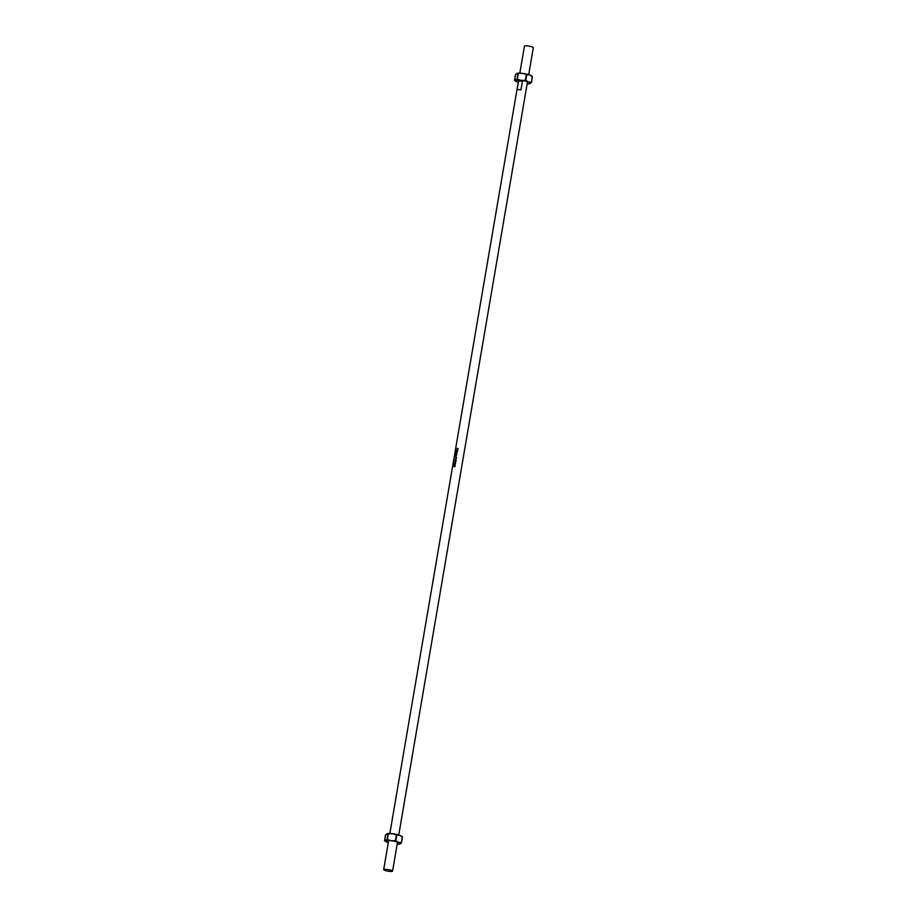 <?xml version="1.0" encoding="UTF-8"?>
<svg xmlns="http://www.w3.org/2000/svg" width="917" height="917" viewBox="0 0 917 917"><rect width="100%" height="100%" fill="white"/><g stroke="black" fill="none" stroke-linecap="round" stroke-linejoin="round"><path stroke-width="1.38" d="M385.117 869.282A4.516 0.791 9.7 0 1 389.977 869.946A4.516 0.791 9.7 0 1 392.568 871.127A4.516 0.791 9.7 0 1 387.994 871.15A4.516 0.791 9.7 0 1 383.673 869.614A4.516 0.791 9.7 0 1 385.117 869.282M519.824 73.142L524.432 46.182A4.516 0.791 9.7 0 1 525.865 45.85A4.516 0.791 9.7 0 1 530.725 46.515A4.516 0.791 9.7 0 1 533.327 47.695L528.719 74.655M517.016 89.866L518.518 81.109A4.516 0.791 9.7 0 1 519.882 80.891A4.516 0.791 9.7 0 1 522.449 81.109L520.959 89.866A4.516 0.791 -170.3 0 0 518.38 89.648A4.516 0.791 -170.3 0 0 517.016 89.866M457.056 448.424A4.516 0.791 9.7 0 1 458.03 448.47L457.938 449.032A4.516 0.791 -170.3 0 0 457.824 449.021L457.904 448.562A4.516 0.791 -170.3 0 0 457.583 448.551L457.503 449.009A4.516 0.791 -170.3 0 0 457.411 448.998L457.491 448.539A4.516 0.791 -170.3 0 0 457.033 448.528L458.019 448.539M456.964 449.96L457.48 449.25M456.758 450.201A4.516 0.791 9.7 0 1 457.755 450.236L457.743 450.339A4.516 0.791 -170.3 0 0 456.735 450.304L457.743 450.304M456.872 451.405L457.033 450.511L457.113 451.313A4.516 0.791 9.7 0 1 457.572 451.336L457.549 451.439A4.516 0.791 -170.3 0 0 456.551 451.405L456.563 451.29A4.516 0.791 9.7 0 1 456.677 451.302L457.331 450.969M456.506 451.634A4.516 0.791 9.7 0 1 457.193 451.657L457.182 451.76A4.516 0.791 -170.3 0 0 457.056 451.76L456.655 452.906A4.516 0.791 -170.3 0 0 456.288 452.895L456.311 452.792A4.516 0.791 9.7 0 1 456.666 452.803L456.643 452.322A4.516 0.791 -170.3 0 0 456.391 452.322L456.414 452.219A4.516 0.791 9.7 0 1 456.746 452.219L456.769 451.749A4.516 0.791 -170.3 0 0 456.494 451.737L457.182 451.749M456.116 453.892L456.586 453.113L456.677 453.904A4.516 0.791 9.7 0 1 456.815 453.915L456.792 454.018A4.516 0.791 -170.3 0 0 456.104 453.995L456.116 453.892A4.516 0.791 9.7 0 1 456.23 453.892L456.884 453.571M456.058 454.236A4.516 0.791 9.7 0 1 456.758 454.259L456.735 454.362A4.516 0.791 -170.3 0 0 456.609 454.351L456.276 454.981A4.516 0.791 -170.3 0 0 455.932 454.981L455.955 454.878A4.516 0.791 9.7 0 1 456.265 454.878L456.276 454.339A4.516 0.791 -170.3 0 0 456.047 454.339L456.735 454.351M455.898 455.222A4.516 0.791 9.7 0 1 456.586 455.233L456.574 455.348A4.516 0.791 -170.3 0 0 456.437 455.336L456.104 455.967A4.516 0.791 -170.3 0 0 455.772 455.955L455.783 455.852A4.516 0.791 9.7 0 1 456.093 455.864L456.116 455.325A4.516 0.791 -170.3 0 0 455.875 455.325L456.574 455.325M456.001 457.296L455.887 456.586L456.517 457.342A4.516 0.791 -170.3 0 0 456.402 457.331L455.887 456.586M455.508 457.847L456.448 457.892M455.119 459.795A4.516 0.791 9.7 0 1 455.313 459.795L456.104 459.944A4.516 0.791 -170.3 0 0 455.394 459.898L455.371 460.036A4.516 0.791 -170.3 0 0 455.279 460.036L455.302 459.898A4.516 0.791 -170.3 0 0 455.096 459.898L455.313 459.795M455.05 460.552L455.99 460.563M455.623 462.569L454.717 462.076L455.783 461.618L454.912 462.076L455.611 462.615L455.05 462.157M454.523 463.223A4.516 0.791 9.7 0 1 454.729 463.223L455.508 463.372A4.516 0.791 -170.3 0 0 454.809 463.337L454.786 463.463A4.516 0.791 -170.3 0 0 454.694 463.463L454.717 463.337A4.516 0.791 -170.3 0 0 454.511 463.326L455.038 463.303M454.465 463.578L455.348 464.185L454.282 464.678L454.465 463.578M454.167 465.32L455.027 465.4A4.516 0.791 9.7 0 1 455.141 465.4L454.144 465.962A4.516 0.791 -170.3 0 0 454.064 465.962L454.167 465.32M454.041 466.466L454.981 466.478L454.144 466.764L454.213 466.077M457.205 449.903L457.308 449.261L457.319 449.949M456.975 451.405L457.319 450.614M456.689 450.958L457.182 451.405L457.136 450.66M456.528 454.007L456.872 453.216M456.173 453.548L456.884 453.606M456.574 453.216L456.448 453.904L456.689 453.262M455.967 457.468L456.632 457.961M456.116 458.362L456.242 457.572M455.772 459.234L455.887 458.523M455.417 459.795A4.516 0.791 9.7 0 1 455.841 459.818L456.081 459.898M455.52 460.151L456.185 460.632M455.657 461.033L455.795 460.242M455.164 460.781L455.497 460.254L455.634 460.919M454.832 463.234A4.516 0.791 9.7 0 1 455.256 463.245L455.497 463.337M454.224 465.492L455.038 465.951M518.518 81.109L522.449 81.109M397.176 844.167A7.668 1.341 -170.3 0 0 400.041 843.972A7.668 1.341 -170.3 0 0 400.133 843.938A7.668 1.341 -170.3 0 0 398.494 842.345A7.668 1.341 -170.3 0 0 391.284 840.74A7.668 1.341 -170.3 0 0 385.702 840.729A7.668 1.341 -170.3 0 0 385.656 841.519A7.668 1.341 -170.3 0 0 387.341 842.333A7.668 1.341 -170.3 0 0 388.281 842.654M385.472 841.347L384.567 840.637L387.043 839.64L388.029 833.817L385.564 834.825L384.659 840.74M388.361 833.817L387.364 839.64L391.284 840.74L395.399 840.648L396.396 834.825L392.476 833.725L386.894 833.725M398.494 842.345L401.371 842.757L402.368 836.934L401.382 836.155A7.668 1.341 -170.3 0 0 399.697 835.33L396.82 834.917L395.823 840.74L398.494 842.345M402.368 836.934L399.697 835.33A7.668 1.341 -170.3 0 0 392.476 833.725A7.668 1.341 -170.3 0 0 386.985 833.691A7.668 1.341 -170.3 0 0 386.974 833.691L386.985 833.691M401.474 842.849L398.998 843.846M518.804 81.109A4.287 0.757 9.7 0 1 522.163 81.109M527.149 83.814A7.668 1.341 -170.3 0 0 530.015 83.619A7.668 1.341 -170.3 0 0 530.106 83.585A7.668 1.341 -170.3 0 0 528.467 81.98A7.668 1.341 -170.3 0 0 521.246 80.375A7.668 1.341 -170.3 0 0 515.675 80.375A7.668 1.341 -170.3 0 0 515.618 81.154A7.668 1.341 -170.3 0 0 517.303 81.98A7.668 1.341 -170.3 0 0 518.254 82.289M515.446 80.994L514.54 80.283L517.005 79.275L518.002 73.463L515.526 74.46L514.632 80.375M518.334 73.463L517.337 79.275L521.246 80.375L525.372 80.283L526.358 74.472L522.449 73.371L516.867 73.371M528.467 81.98L531.344 82.392L532.341 76.569L531.344 75.79A7.668 1.341 -170.3 0 0 529.659 74.976L526.782 74.564L525.796 80.387L528.467 81.98M532.341 76.569L529.659 74.976A7.668 1.341 -170.3 0 0 522.449 73.371A7.668 1.341 -170.3 0 0 516.959 73.337A7.668 1.341 -170.3 0 0 516.947 73.337L516.959 73.337M531.459 82.415L532.433 76.673L531.47 82.45L528.971 83.493M402.46 837.026L401.486 842.769L402.483 837.038M518.621 80.146L389.851 833.496M388.648 840.511L383.673 869.614M527.516 81.67L398.746 835.02M397.542 842.024L392.568 871.127M385.656 841.519L384.899 840.935M385.53 834.86L384.544 840.637M515.618 81.154L514.873 80.57M515.503 74.506L514.517 80.272"/></g></svg>
